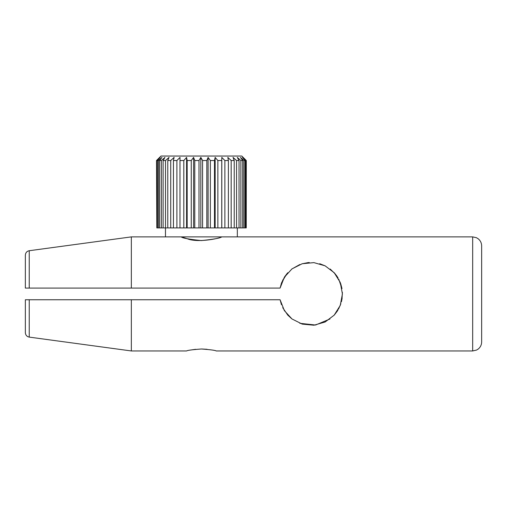 <?xml version="1.0" encoding="UTF-8"?>
<svg xmlns="http://www.w3.org/2000/svg" width="507" height="507" viewBox="0 0 507 507"><rect width="100%" height="100%" fill="white"/><g stroke="black" fill="none" stroke-linecap="round" stroke-linejoin="round"><path stroke-width="0.76" d="M25.35 332.662L25.35 299.757L131.338 299.757L29.235 299.757L29.235 337.111C26.858 336.623 25.559 335.14 25.35 332.662M29.235 337.111L131.338 350.958L131.338 299.757L280.098 299.757L281.455 304.707M131.338 288.084L25.35 288.084L25.35 255.179C25.559 252.701 26.858 251.219 29.235 250.724L131.338 236.883L131.338 288.084L280.098 288.084L284.319 277.272L291.969 268.887L302.197 263.735L313.903 262.62L325.107 265.833L334.183 272.703L340.241 282.405L342.421 293.921L340.241 305.442L334.176 315.151L325.133 321.996L313.941 325.221L302.229 324.112L291.981 318.96L284.332 310.588L280.098 299.757M291.88 318.884L287.773 315.12L282.729 307.698M472.67 236.883L472.67 350.958L476.555 350.071L478.285 348.987C480.465 347.156 481.587 344.823 481.65 341.978L481.65 245.863C481.587 242.961 480.427 240.597 478.171 238.765L476.428 237.707L472.67 236.883L237.333 236.883L237.333 227.903M341.978 288.635L338.727 279.135M338.074 277.956L336.299 275.276M334.417 272.956L337.25 276.645M340.672 283.565L341.927 288.337M342.383 292.292L341.991 299.117M340.837 303.775L338.486 309.156M337.37 311.013L334.392 314.91M333.98 315.36L337.947 310.094M341.42 301.804L342.117 298.319M299.814 323.308L315.569 325.025L329.956 318.992M335.514 274.249L330.209 269.046M325.26 265.909L319.702 263.716M309.289 262.531L308.066 262.62M308.009 262.626L301.969 263.805M299.814 264.534L291.759 269.046M286.683 273.976L281.759 282.342M281.708 282.462L280.098 288.084L281.455 283.14M284.687 276.695L287.767 272.728L282.608 280.39M187.134 238.708C198.674 243.449 222.579 237.58 221.616 236.883C220.418 238.087 213.681 239.317 201.399 240.584C189.117 239.317 182.381 238.081 181.195 236.883L187.115 238.702M131.338 350.958L186.582 350.958C187.463 350.312 192.4 349.659 201.406 349C210.411 349.659 215.355 350.312 216.223 350.958L472.67 350.958M207.084 349.291L201.716 349M195.67 349.298L190.86 350.001M165.472 227.903L165.472 236.883L237.333 236.883M156.505 160.535L160.985 156.042L241.82 156.042L246.25 160.535L245.825 160.535L245.825 227.903L245.154 227.903L245.154 160.535L243.994 160.535L243.994 227.903L242.72 227.903L242.72 160.535L240.876 160.535L240.876 227.903L239.038 227.903L239.038 160.535L236.554 160.535L236.554 227.903L234.215 227.903L234.215 160.535L231.167 160.535L231.167 227.903L228.391 227.903L228.391 160.535L224.874 160.535L224.874 227.903L221.793 227.903L221.793 157.392L221.743 160.535L217.871 160.535L217.871 227.903L215.152 227.903L215.152 157.392L214.48 160.535L210.367 160.535L210.367 227.903L208.098 227.903L208.098 157.392L206.824 160.535L202.585 160.535L202.585 227.903L200.835 227.903L200.835 157.392L198.998 160.535L194.77 160.535L194.77 227.903L193.592 227.903L193.592 157.392L191.247 160.535L187.159 160.535L187.159 227.903L186.582 227.903L186.582 157.392L183.807 160.535L179.979 160.535L179.979 227.903L176.899 227.903L176.899 160.535L173.451 160.535L173.451 227.903L170.732 227.903L170.732 160.535L167.773 160.535L167.773 227.903L165.504 227.903L165.504 160.535L163.115 160.535L163.115 227.903L161.359 227.903L161.359 160.535L159.623 160.535L159.623 227.903L158.438 227.903L158.438 160.535L157.392 160.535L157.392 227.903L156.821 227.903L156.505 160.535L156.821 227.903M157.392 160.535L160.174 157.392L156.821 160.535M157.392 227.903L158.438 227.903M159.623 160.535L161.961 157.392L158.438 160.535M159.623 227.903L161.359 227.903M163.115 160.535L164.952 157.392L161.359 160.535M163.115 227.903L165.504 227.903M167.773 160.535L169.046 157.392L165.504 160.535M167.773 227.903L170.732 227.903M173.451 160.535L174.123 157.392L170.732 160.535M173.451 227.903L176.899 227.903M179.979 160.535L180.029 157.392L176.899 160.535M179.979 227.903L183.807 227.903L183.807 160.535M186.582 227.903L183.807 227.903M187.159 160.535L186.582 157.392M187.159 227.903L191.247 227.903L191.247 160.535M193.592 227.903L191.247 227.903M194.77 160.535L193.592 157.392M194.77 227.903L198.998 227.903L198.998 160.535M200.835 227.903L198.998 227.903M202.585 160.535L200.835 157.392M202.585 227.903L206.824 227.903L206.824 160.535M208.098 227.903L206.824 227.903M210.367 160.535L208.098 157.392M210.367 227.903L214.48 227.903L214.48 160.535M215.152 227.903L214.48 227.903M217.871 160.535L215.152 157.392M217.871 227.903L221.743 227.903L221.743 160.535M224.874 160.535L221.793 157.392M224.874 227.903L228.391 227.903M231.167 160.535L227.814 157.392L228.391 160.535M231.167 227.903L234.215 227.903M236.554 160.535L233.03 157.392L234.215 160.535M236.554 227.903L239.038 227.903M240.876 160.535L237.289 157.392L239.038 160.535M240.876 227.903L242.72 227.903M243.994 160.535L240.451 157.392L242.72 160.535M243.994 227.903L245.154 227.903M245.825 160.535L242.435 157.392L245.154 160.535M245.825 227.903L246.25 227.903L246.25 160.535M244.184 158.399L246.301 160.535L246.25 227.903M29.235 288.084L29.235 250.724M181.195 236.883L131.338 236.883"/></g></svg>
